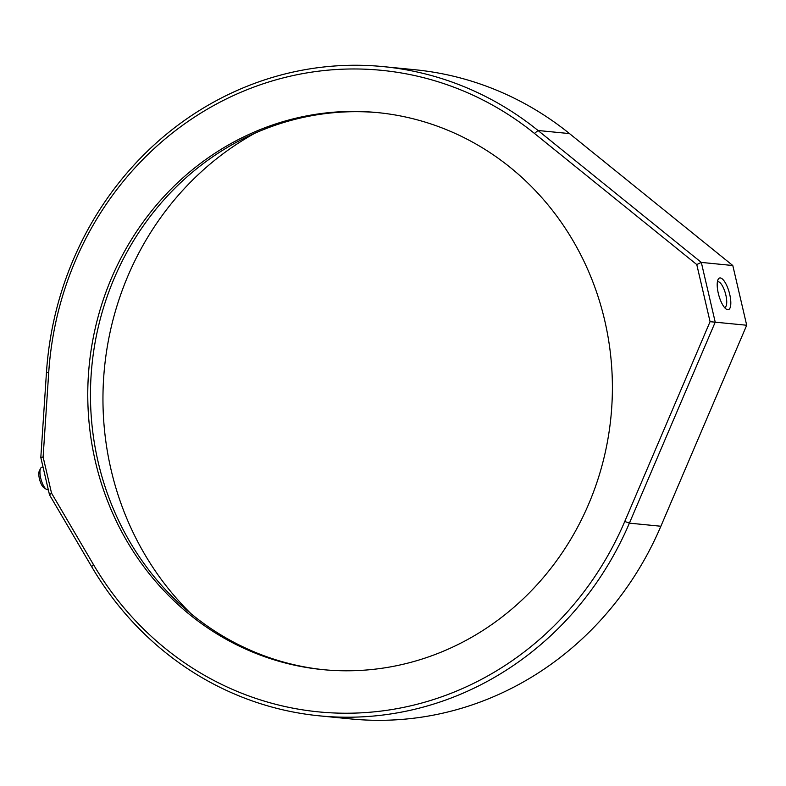 <?xml version="1.0" encoding="UTF-8"?>
<svg xmlns="http://www.w3.org/2000/svg" width="786" height="786" viewBox="0 0 786 786"><rect width="100%" height="100%" fill="white"/><g stroke="black" fill="none" stroke-linecap="round" stroke-linejoin="round"><path stroke-width="1.18" d="M718.286 293.266A16.418 5.404 -105.5 0 1 718.08 279.502A16.418 5.404 -105.5 0 1 729.732 294.396A16.418 5.404 -105.5 0 1 726.303 309.163A16.418 5.404 -105.5 0 1 718.286 293.266M724.515 307.503A13.333 4.392 74.5 0 0 724.761 307.454A13.333 4.392 74.5 0 0 725.851 295.064A13.333 4.392 74.5 0 0 717.638 281.761A13.333 4.392 74.5 0 0 717.402 281.85M319.421 715.84L350.9 718.944A326.18 305.518 -84.4 0 0 660.879 526.247L746.7 325.247L732.798 265.521L569.506 133.591A326.18 305.518 -84.4 0 0 414.91 69.738L383.43 66.633A326.18 305.518 95.6 0 1 538.027 130.496L701.318 262.416L715.221 322.142L629.399 523.142A326.18 305.518 95.6 0 1 424.823 706.663A326.18 305.518 95.6 0 1 319.421 715.84A326.18 305.518 95.6 0 1 91.677 566.706L49.498 494.836L40.813 457.511L46.462 372.377A326.18 305.518 95.6 0 1 278.018 75.81A326.18 305.518 95.6 0 1 383.43 66.633M422.613 702.792A322.319 301.903 -84.4 0 0 624.762 521.452L710.063 321.68L696.769 264.558L534.47 133.443A322.319 301.903 -84.4 0 0 226.388 98.918A322.319 301.903 -84.4 0 0 48.722 372.466L43.112 456.99L51.532 493.136L93.406 564.495A322.319 301.903 -84.4 0 0 422.613 702.792M191.057 613.768A295.683 276.957 95.6 0 1 254.703 133.315M413.053 661.733A279.855 262.131 -84.4 0 0 611.773 368.31A279.855 262.131 -84.4 0 0 377.535 112.594A279.855 262.131 -84.4 0 0 287.106 120.474A279.855 262.131 -84.4 0 0 88.386 413.898A279.855 262.131 -84.4 0 0 322.624 669.613A279.855 262.131 -84.4 0 0 413.053 661.733M378.881 112.732A279.855 262.131 -84.4 0 0 289.788 120.739A279.855 262.131 -84.4 0 0 91.038 413.446A279.855 262.131 -84.4 0 0 323.97 669.741M732.798 265.521L701.318 262.416L696.769 264.558M746.7 325.247L710.063 321.68M51.532 493.136L49.498 494.836M40.813 457.511L43.112 456.99M46.374 489.324L43.937 487.742A9.265 3.056 -105.5 0 1 41.078 483.724A9.265 3.056 -105.5 0 1 39.3 471.01L40.567 468.407A11.584 3.812 74.5 0 0 42.798 484.304A11.584 3.812 74.5 0 0 46.374 489.324A11.584 3.812 74.5 0 0 47.848 489.668L48.27 489.55M43.014 466.972L41.658 467.346A11.584 3.812 74.5 0 0 40.567 468.407M624.762 521.452L629.399 523.142L660.879 526.247M569.506 133.591L538.027 130.496L534.47 133.443M46.462 372.377L48.722 372.466M93.406 564.495L91.677 566.706"/></g></svg>
